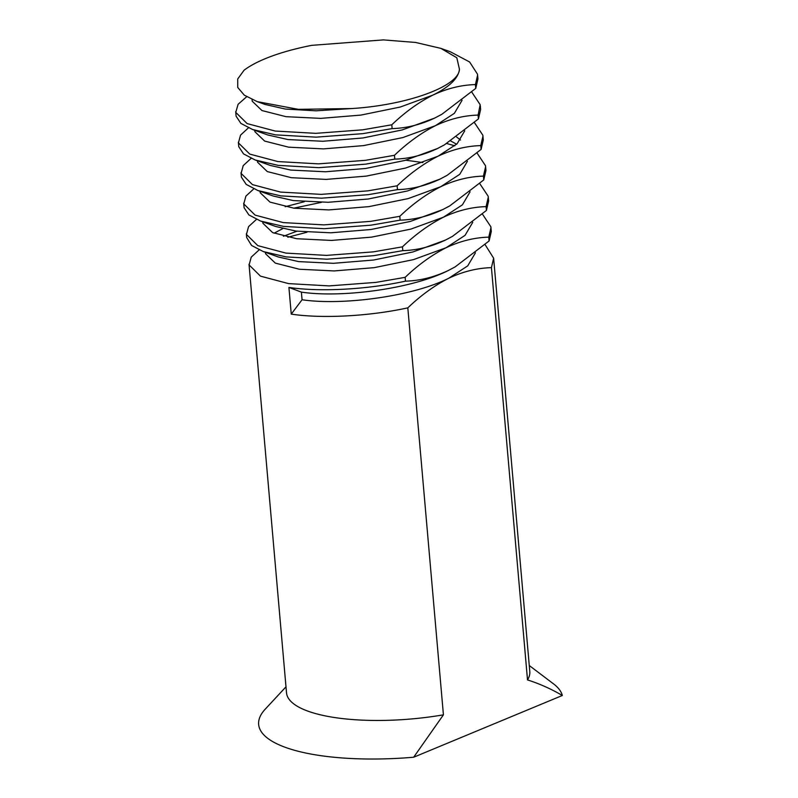 <?xml version="1.0" encoding="UTF-8"?>
<svg xmlns="http://www.w3.org/2000/svg" width="798" height="798" viewBox="0 0 798 798"><rect width="100%" height="100%" fill="white"/><g stroke="black" fill="none" stroke-linecap="round" stroke-linejoin="round"><path stroke-width="1.2" d="M440.865 48.369L456.805 57.745L459.458 69.266C458.93 86.364 407.539 105.067 351.758 108.548L298.362 109.346L257.235 101.635L244.318 95.171L237.734 87.451L237.714 78.962L244.078 70.214A122.104 36.927 175 0 1 265.016 58.783A122.104 36.927 175 0 1 311.729 45.346L383.399 39.9L415.568 42.454L440.865 48.369L450.411 51.8L469.633 61.995L477.503 74.204L477.952 78.942L475.748 88.398L475.418 84.588C461.164 84.967 446.94 88.488 432.775 95.152C418.511 102.403 404.855 112.289 391.798 124.787L362.581 129.835L315.789 133.346L275.23 131.052L247.131 123.59L235.769 112.388L238.093 104.299L246.672 96.738M477.613 75.122L475.418 84.588M485.094 244.607L493.633 258.193L529.792 671.527A122.104 36.927 175 0 1 527.508 679.916L491.438 267.649C477.174 268.038 462.96 271.559 448.785 278.223C434.531 285.475 420.875 295.36 407.818 307.858C368.566 316.417 321.664 318.701 291.25 314.123L288.916 287.43L301.395 292.128L302.063 299.749L291.25 314.123M287.849 237.235L306.961 232.238M493.633 258.193L491.438 267.649M293.744 208.178L321.404 202.353M482.421 214.093L490.85 226.762L491.299 231.5L489.104 240.956L488.765 237.146C474.511 237.525 460.286 241.046 446.122 247.709C431.868 254.971 418.202 264.846 405.145 277.345L375.928 282.392L329.135 285.903L288.587 283.609L260.477 276.148L249.116 264.946L251.22 257.165L259.111 249.904M285.185 206.722L304.287 201.724M490.96 227.679L488.765 237.146M479.748 183.58L488.186 196.248L488.625 200.986L486.431 210.443L486.092 206.632C471.837 207.011 457.623 210.532 443.449 217.196C429.194 224.457 415.539 234.333 402.471 246.831L373.264 251.879L326.462 255.39L285.913 253.096L257.804 245.634L246.442 234.432L248.557 226.652L256.447 219.39M488.296 197.176L486.092 206.632M446.72 143.51L454.81 145.815M477.084 153.076L485.513 165.735L485.962 170.473L483.758 179.929L483.428 176.119C469.164 176.498 454.95 180.019 440.785 186.682C426.521 193.944 412.865 203.819 399.808 216.318L370.591 221.365L323.798 224.886L283.24 222.592L255.131 215.121L243.769 203.919L245.884 196.138L253.774 188.877M485.623 166.662L483.428 176.119M474.411 122.563L482.84 135.221L483.289 139.969L481.094 149.426L480.755 145.605C466.501 145.984 452.286 149.505 438.112 156.169C423.858 163.43 410.192 173.306 397.135 185.804L367.918 190.852L321.125 194.373L280.577 192.079L252.467 184.617L241.106 173.405L243.21 165.635L251.101 158.363M482.96 136.149L480.755 145.605M480.615 109.446L478.421 118.912L478.092 115.092C463.828 115.471 449.613 119.002 435.439 125.665C421.184 132.917 407.529 142.802 394.461 155.301L365.255 160.348L318.462 163.859L277.904 161.565L249.794 154.104L238.432 142.902L240.547 135.121L248.437 127.85M471.748 92.049L480.177 104.708L478.092 115.092M391.798 124.787L392.127 128.598L362.92 133.645L316.118 137.156L275.569 134.862L252.597 129.515L240.876 123.401L236.098 116.199L235.669 111.67M394.461 155.301L394.801 159.111L365.584 164.159L318.791 167.67L278.243 165.376L255.26 160.029L243.55 153.904L238.772 146.712L238.343 142.184M397.135 185.804L397.474 189.625L368.257 194.672L321.464 198.183L280.906 195.889L257.934 190.542L246.223 184.418L241.435 177.226L241.006 172.687M399.808 216.318L400.137 220.138L370.93 225.186L324.128 228.697L283.579 226.403L260.607 221.056L248.886 214.931L244.108 207.739L243.679 203.201M402.471 246.831L402.81 250.642L373.594 255.689L326.801 259.21L286.243 256.916L263.27 251.56L251.56 245.445L246.682 237.535M407.818 307.858L443.419 714.838A122.104 36.927 175 0 1 286.512 692.814L249.016 264.228M405.145 277.345L405.474 281.155C366.232 289.714 319.33 291.998 288.916 287.43M392.127 128.598C406.391 128.219 420.606 124.697 434.78 118.034L402.232 129.924L362.9 137.974L322.801 141.266L288.048 139.57L267.689 134.952L252.597 129.515M444.037 145.076L437.444 148.548L444.466 144.837L478.421 118.912M394.801 159.111C409.055 158.732 423.279 155.211 437.444 148.548L404.905 160.438L365.574 168.488L325.464 171.769L290.711 170.074L270.352 165.455L255.26 160.029M447.169 175.321L440.117 179.061L447.139 175.341L481.094 149.426M456.576 137.007L460.526 140.039M397.474 189.625C411.728 189.246 425.942 185.725 440.117 179.061L407.579 190.941L368.247 199.001L328.138 202.283L293.385 200.587L273.026 195.969L257.934 190.542M449.384 206.103L442.78 209.565L449.803 205.854L483.758 179.929M400.137 220.138C414.401 219.749 428.616 216.228 442.78 209.565L410.242 221.455L370.91 229.515L330.801 232.797L296.058 231.101L275.699 226.482L260.607 221.056M452.506 236.348L445.454 240.078L452.476 236.368L486.431 210.443M402.81 250.642C417.065 250.263 431.279 246.742 445.454 240.078L412.915 251.969L373.584 260.028L333.474 263.31L298.721 261.614L278.362 256.996L263.27 251.56M454.72 267.121L448.127 270.592L455.149 266.881L489.104 240.956M274.053 233.216L282.791 228.607M405.474 281.155C419.738 280.776 433.952 277.255 448.127 270.592C411.997 288.876 341.474 298.123 301.395 292.128M459.458 69.266C458.371 78.314 449.474 86.942 432.775 95.152L400.237 107.042L360.905 115.092L320.796 118.373L286.043 116.678L261.963 110.553L252.238 101.216L252.068 99.56M462.082 100.269L454.401 113.296L435.439 125.665L402.9 137.555L363.569 145.605L323.469 148.887L288.716 147.191L264.627 141.066L254.911 131.73L254.762 130.293M464.755 130.782L457.064 143.81L438.112 156.169L405.574 168.059L366.242 176.119L326.133 179.4L291.38 177.705L267.3 171.58L257.584 162.243L257.425 160.807M450.76 140.987L456.616 144.229M467.419 161.286L459.738 174.323L440.785 186.682L408.237 198.572L368.915 206.632L328.806 209.914L294.053 208.218L269.973 202.094L260.248 192.757L260.098 191.321M405.703 160.208L422.88 162.553M470.092 191.799L462.411 204.827L443.449 217.196L410.91 229.086L371.579 237.136L331.469 240.427L296.716 238.732L272.637 232.597L262.921 223.27L262.821 221.844M472.755 222.313L465.074 235.34L446.122 247.709L413.583 259.599L374.252 267.649L334.143 270.941L299.39 269.245L275.31 263.111L265.584 253.774L265.435 252.338M283.46 236.238L296.896 231.211M475.428 252.826L467.748 265.854L448.785 278.223C412.666 296.507 342.143 305.754 302.063 299.749M441.833 114.304L434.78 118.034L441.803 114.323L475.748 88.398M351.758 108.548L316.048 110.812L285.375 109.057L265.016 104.438L257.235 101.635M529.274 665.532L553.613 683.946A152.627 46.164 175 0 1 562.331 695.487L413.663 757.232A152.627 46.164 175 0 1 265.215 709.183L285.993 686.819M562.331 695.487C551.189 688.953 539.588 683.766 527.508 679.916M443.419 714.838L413.663 757.232M480.625 109.456L480.286 105.635M246.682 237.525L246.353 233.714M262.771 221.834L262.841 222.662"/></g></svg>
